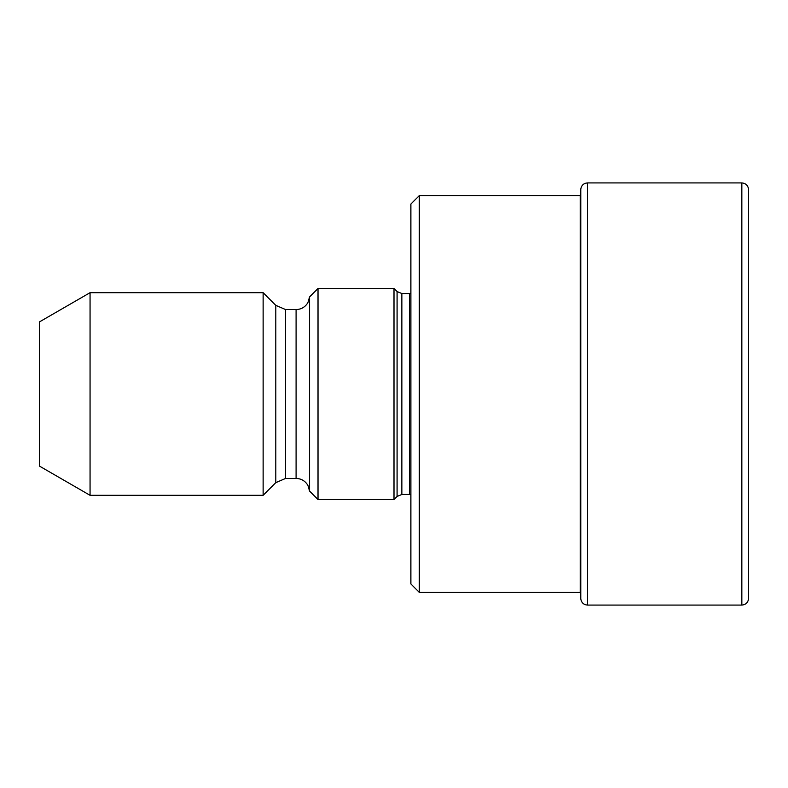 <?xml version="1.0" encoding="UTF-8"?>
<svg xmlns="http://www.w3.org/2000/svg" width="788" height="788" viewBox="0 0 788 788"><rect width="100%" height="100%" fill="white"/><g stroke="black" fill="none" stroke-linecap="round" stroke-linejoin="round"><path stroke-width="1.18" d="M580.204 592.409L580.204 195.591L580.776 189.09L580.776 598.91L580.204 592.409L419.324 592.409L419.324 195.591L410.883 204.033L410.883 583.967L419.324 592.409M741.843 182.924L741.843 605.076C745.911 604.711 748.167 602.456 748.6 598.319L748.6 189.681C748.167 185.544 745.911 183.289 741.843 182.924L587.503 182.924C583.711 183.22 581.465 185.269 580.776 189.09M39.4 466.063L39.4 321.937L90.059 292.683L90.059 495.317L39.4 466.063M296.091 478.424L296.091 309.576C301.321 309.389 305.271 307.044 307.941 302.543L309.576 296.909L309.576 491.091L307.941 485.457C305.271 480.956 301.321 478.611 296.091 478.424L285.611 478.424L275.8 482.65L263.133 495.317L263.133 292.683L90.059 292.683M275.8 482.65L275.8 305.35L263.133 292.683M318.017 499.533L318.017 288.467L394 288.467L394 499.533L318.017 499.533L309.576 491.091M741.843 605.076L587.503 605.076L587.503 182.924M285.611 478.424L285.611 309.576L275.8 305.35M410.883 293.372L409.425 293.53L409.425 494.47L401.86 494.47L397.083 496.45L397.083 291.55L394 288.467M401.86 494.47L401.86 293.53L397.083 291.55M587.503 605.076C583.711 604.78 581.465 602.731 580.776 598.91M263.133 495.317L90.059 495.317M397.083 496.45L394 499.533M409.425 494.47L410.883 494.628M409.425 293.53L401.86 293.53M309.576 296.909L318.017 288.467M296.091 309.576L285.611 309.576M580.204 195.591L419.324 195.591"/></g></svg>
